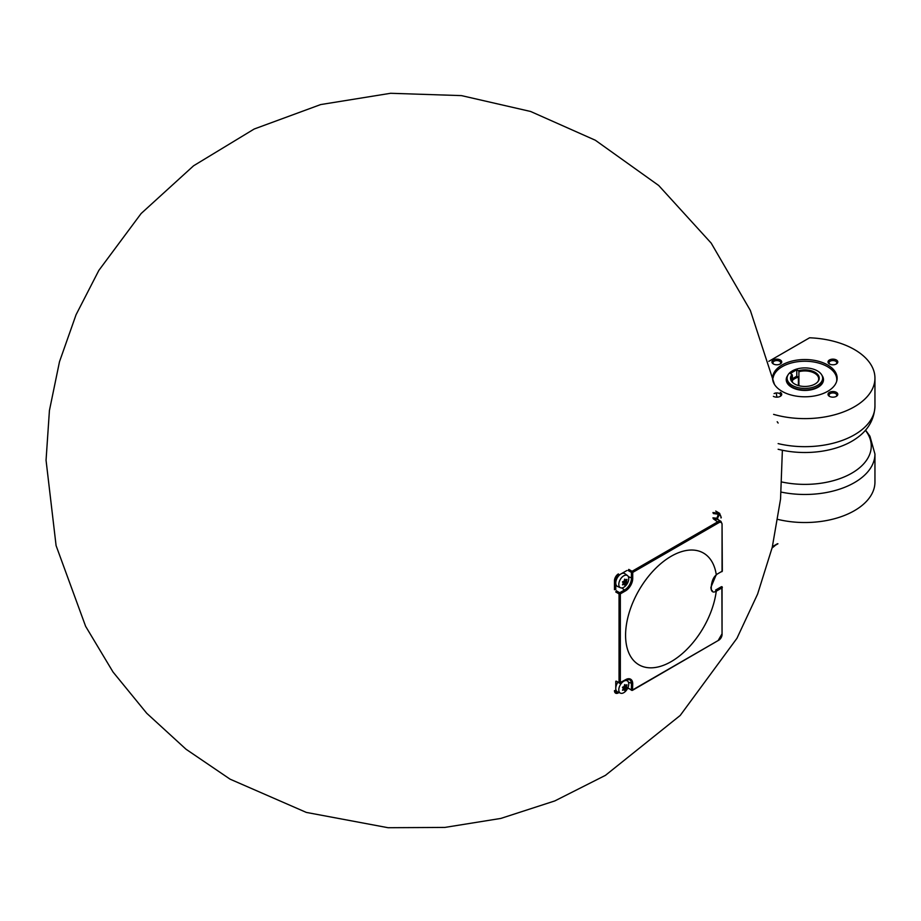 <?xml version="1.0" encoding="UTF-8"?>
<svg xmlns="http://www.w3.org/2000/svg" width="921" height="921" viewBox="0 0 921 921"><rect width="100%" height="100%" fill="white"/><g stroke="black" fill="none" stroke-linecap="round" stroke-linejoin="round"><path stroke-width="1.38" d="M778.13 423.038L777.197 421.737M777.485 543.724L772.408 546.648M772.097 547.937A126.338 72.943 -120 0 0 775.47 545.197M626.959 582.141L626.844 582.44A14.632 8.45 180 0 1 625.693 583.315A14.632 11.536 95.1 0 1 624.841 584.927L624.611 585.065A14.632 3.097 -141.2 0 0 624.139 584.225A14.632 8.45 180 0 1 622.608 584.881L622.492 584.72A14.632 11.536 -84.9 0 0 623.356 583.108A14.632 3.097 -141.2 0 0 622.492 582.049L622.608 581.761A14.632 8.45 0 0 0 624.139 581.093A14.632 11.536 -84.9 0 0 624.611 579.263L624.841 579.136A14.632 3.097 38.8 0 1 625.693 580.195A14.632 8.45 0 0 0 626.844 579.309L626.959 579.47A14.632 11.536 95.1 0 1 626.476 581.301A14.632 3.097 38.8 0 1 626.959 582.141L624.933 580.414L626.476 581.301M623.586 583.902L625.601 581.37L626.844 582.44M624.3 580.541L625.152 579.873M624.553 579.539L625.693 580.195M623.103 583.626L624.139 584.225M622.78 581.692L622.976 582.636M623.229 581.508L625.693 583.315M623.989 581.163L625.417 581.462M627.5 575.59L624.899 573.691A7.38 4.26 120 0 0 620.984 573.921A7.38 4.26 120 0 0 616.114 580.621A7.38 4.26 120 0 0 617.531 586.447L620.478 587.748A7.034 4.064 120 0 0 627.282 583.58A7.034 4.064 120 0 0 627.5 575.59A7.034 4.064 120 0 0 623.77 575.809A7.034 4.064 120 0 0 619.119 582.199A7.034 4.064 120 0 0 620.478 587.748M626.959 687.561L626.844 687.849A14.632 8.45 180 0 1 625.693 688.724A14.632 11.536 95.1 0 1 624.841 690.336L624.611 690.474A14.632 3.097 -141.2 0 0 624.139 689.633A14.632 8.45 180 0 1 622.608 690.29L622.492 690.128A14.632 11.536 -84.9 0 0 623.356 688.517A14.632 3.097 -141.2 0 0 622.492 687.457L622.608 687.17A14.632 8.45 0 0 0 624.139 686.502A14.632 11.536 -84.9 0 0 624.611 684.671L624.841 684.545A14.632 3.097 38.8 0 1 625.693 685.604A14.632 8.45 0 0 0 626.844 684.717L626.959 684.879A14.632 11.536 95.1 0 1 626.476 686.709A14.632 3.097 38.8 0 1 626.959 687.561L624.933 685.823L626.476 686.709M623.586 689.311L625.601 686.778L626.844 687.849M624.3 685.949L625.152 685.282M624.553 684.948L625.693 685.604M623.103 689.035L624.139 689.633M623.229 686.916L625.693 688.724M623.989 686.571L625.417 686.87M622.78 687.101L622.976 688.045M617.853 682.346A7.38 4.26 120 0 0 617.531 691.855L620.478 693.156A7.034 4.064 120 0 0 627.282 688.989A7.034 4.064 120 0 0 627.5 680.999A7.034 4.064 120 0 0 623.77 681.218A7.034 4.064 120 0 0 619.119 687.607A7.034 4.064 120 0 0 620.478 693.156M717.574 519.421L713.384 518.845L712.935 517.832L717.424 518.281A0.921 0.748 -49.5 0 0 717.424 519.306M716.262 574.646A64.528 37.254 120 0 0 646.346 579.102A64.528 37.254 120 0 0 646.346 667.46A64.528 37.254 120 0 0 716.262 591.178L716.262 591.178C712.981 593.066 711.196 591.777 710.897 587.322L716.262 574.658A10.143 5.86 -60 0 1 716.837 574.29L722.052 571.285L722.052 524.602A4.605 2.659 120 0 0 718.794 522.714L713.384 518.845M715.605 590.039L716.262 591.167A10.143 5.86 -60 0 0 716.837 590.856L722.052 587.851L722.052 634.523A4.605 2.659 120 0 1 718.794 640.176L632.727 689.864L631.426 689.864L631.426 683.843A9.222 5.319 120 0 0 629.515 679.617L624.899 680.078M721.016 517.222L721.016 517.97A8.301 4.743 119.5 0 0 719.635 514.402L713.384 513.561L712.935 512.56L719.474 513.25L718.817 512.847L716.653 518.926M718.288 519.801L717.424 518.281L719.635 514.402A0.921 0.748 -51.9 0 0 719.474 513.25M778.13 519.467A70.088 40.466 0 0 0 874.95 482.063L874.95 454.018A70.088 40.466 180 0 1 781.215 492.102M778.13 443.611A70.088 40.466 0 0 0 874.95 406.207L874.95 378.163A70.088 40.466 180 0 0 809.582 337.788L768.793 361.343M772.719 376.528A32.27 18.639 180 0 1 793.833 360.652A32.27 18.639 180 0 1 827.691 364.981A32.27 18.639 180 0 1 837.143 378.163A32.27 18.639 180 0 1 804.862 396.79A32.27 18.639 180 0 1 772.592 378.163M874.95 378.163A70.088 40.466 180 0 1 773.605 414.369M773.375 396.341A4.893 2.821 0 0 0 780.283 396.341A4.893 2.821 0 0 0 780.283 392.346M836.36 359.973A4.893 2.821 0 0 0 829.453 359.973A4.893 2.821 0 0 0 829.453 363.968A4.893 2.821 0 0 0 836.36 363.968A4.893 2.821 0 0 0 836.36 359.973M836.36 392.346A4.893 2.821 0 0 0 829.453 392.346A4.893 2.821 0 0 0 829.453 396.341A4.893 2.821 0 0 0 836.36 396.341A4.893 2.821 0 0 0 836.36 392.346M780.283 359.973A4.893 2.821 0 0 0 773.375 359.973A4.893 2.821 0 0 0 773.375 363.968A4.893 2.821 0 0 0 780.283 363.968A4.893 2.821 0 0 0 780.283 359.973M836.613 381.536A31.901 18.42 0 0 0 836.775 379.671A31.901 18.42 0 0 0 827.426 366.639A31.901 18.42 0 0 0 793.937 362.356A31.901 18.42 0 0 0 773.076 378.082M772.961 379.671A31.901 18.42 0 0 0 773.122 381.536M787.72 375.457A18.627 10.753 0 0 0 786.235 379.671A18.627 10.753 0 0 0 804.862 390.423A18.627 10.753 0 0 0 823.489 379.671A18.627 10.753 0 0 0 822.016 375.457M792.382 380.385A15.45 8.922 180 0 1 798.403 377.138L798.403 385.565M792.382 378.738L796.78 376.205L798.403 377.138M796.78 369.724L798.507 370.726A14.368 8.289 180 0 1 814.832 372.188A14.368 8.289 180 0 1 817.986 381.547A14.368 8.289 180 0 1 804.862 386.452A14.368 8.289 180 0 1 791.749 381.547A14.368 8.289 180 0 1 791.991 374.49L790.264 373.489L796.78 369.724L796.78 376.205M792.302 385.415A17.775 10.258 0 0 0 813.738 387.05A17.775 10.258 0 0 0 822.039 375.515A17.775 10.258 0 0 0 804.862 367.905A17.775 10.258 0 0 0 787.697 375.515A17.775 10.258 0 0 0 792.302 385.415M791.991 374.49A535.366 309.099 -120 0 0 792.382 375.469L792.382 382.261M817.721 381.858A13.827 7.99 0 0 0 818.7 378.911A13.827 7.99 0 0 0 798.91 371.704L798.91 385.703M798.91 371.704A535.366 309.099 60 0 1 798.507 370.726M792.382 375.469A13.827 7.99 0 0 0 791.035 378.911A13.827 7.99 0 0 0 792.014 381.858M779.88 396.548A3.868 2.233 0 0 0 780.697 395.178A3.868 2.233 0 0 0 779.569 393.589A3.868 2.233 0 0 0 774.089 393.589M835.957 364.175A3.868 2.233 0 0 0 836.775 362.805A3.868 2.233 0 0 0 835.646 361.216A3.868 2.233 0 0 0 831.421 360.733A3.868 2.233 0 0 0 829.038 362.805A3.868 2.233 0 0 0 829.856 364.175M835.957 396.548A3.868 2.233 0 0 0 836.775 395.178A3.868 2.233 0 0 0 835.646 393.589A3.868 2.233 0 0 0 830.166 393.589A3.868 2.233 0 0 0 829.038 395.178A3.868 2.233 0 0 0 829.856 396.548M779.88 364.175A3.868 2.233 0 0 0 780.697 362.805A3.868 2.233 0 0 0 779.569 361.216A3.868 2.233 0 0 0 775.344 360.733A3.868 2.233 0 0 0 772.961 362.805A3.868 2.233 0 0 0 773.778 364.175M716.837 590.856L716.193 589.728L721.408 586.723L722.329 587.471A0.921 0.921 0 0 0 721.868 586.677L722.052 634.523M618.382 692.88A5.538 3.189 -60 0 1 615.619 693.156A5.538 3.189 -60 0 1 614.468 690.623L615.769 690.623A4.605 2.659 120 0 0 619.016 692.511L618.382 692.88M616.425 681.206L619.039 682.714L619.039 593.872L615.769 591.984L616.425 590.856L619.683 592.744L619.039 593.872L620.34 593.872L619.683 592.744L624.899 589.728A9.222 5.319 120 0 0 631.426 578.434L631.426 572.413L628.157 570.525L628.813 569.397L632.071 571.285L718.15 521.585A5.538 3.189 -60 0 1 720.913 521.321L717.263 519.214M614.468 589.728L614.468 580.691A5.538 3.189 -60 0 1 618.382 573.921L619.039 575.049A4.605 2.659 120 0 0 615.769 580.691L614.468 580.691M722.052 570.525L721.868 571.699A0.921 0.921 0 0 0 722.329 570.905L722.052 524.602M721.408 571.665L716.837 574.29M722.052 523.853L720.913 521.321M718.794 522.714L632.727 572.413L632.071 571.285L631.426 572.413L632.727 572.413L632.727 578.434L628.352 576.661M626.856 570.525L619.039 575.049M615.769 580.691L615.769 589.728M632.727 578.434A10.143 5.86 -60 0 1 625.555 590.856L621.825 587.955M625.555 590.856L620.34 593.872L620.34 682.714L625.555 679.698A10.143 5.86 -60 0 1 632.727 683.843L632.531 690.29L718.794 640.176M718.15 640.556L722.052 633.775M628.352 688.413L632.531 690.29A0.921 0.921 0 0 1 631.61 690.29L628.813 688.367M632.727 683.843L628.352 682.07M625.555 679.698L619.223 683.14A0.921 0.921 0 0 0 620.144 683.14L615.838 681.195M615.769 681.586L615.769 690.623M874.95 406.207C874.294 419.377 868.227 429.992 856.772 438.074A66.393 38.337 180 0 1 778.13 449.264M781.929 482.017A66.393 38.337 0 0 0 853.456 472.174A66.393 38.337 0 0 0 865.395 430.291M787.904 384.115L786.626 378.37M823.109 378.37L821.831 384.115M787.697 375.515L787.156 376.689A18.328 10.58 0 0 0 791.91 386.901A18.328 10.58 0 0 0 814.026 388.593A18.328 10.58 0 0 0 822.58 376.689L823.305 381.179M823.305 379.809A18.627 10.753 180 0 1 823.443 380.488L823.305 379.82M786.292 380.488A18.627 10.753 180 0 1 786.43 379.809L786.292 380.5M836.775 379.406A32.27 18.639 180 0 1 836.947 380.189M772.328 547.016L777.946 543.77M712.347 590.637C710.793 592.974 710.137 579.804 716.147 575.026L716.653 574.716M615.619 693.156L619.326 692.65M715.721 511.051L719.543 513.296L721.281 517.602M782.378 450.242L780.548 499.113L772.247 547.35L757.615 594.045L736.95 638.299L680.205 715.456L605.454 775.344L554.81 800.925L500.84 818.424L444.82 827.426L388.075 827.714L306.325 812.414L230.077 779.166L186.019 749.234L146.727 713.268L113.03 672.019L85.641 626.349L56.089 545.623L46.05 460.247L49.423 410.524L59.497 361.711L76.075 314.706L98.858 270.383L141.12 213.534L193.583 165.78L254.196 129.009L320.681 104.568L390.608 93.286L461.467 95.611L530.611 111.476L595.346 140.245L658.699 185.489L711.196 243.132L750.362 310.458L774.492 384.46M776.196 392.968L776.956 397.17M865.544 430.107L869.908 436.151L874.95 454.018M787.156 376.689L786.43 381.179M822.039 375.515L822.58 376.689M836.775 379.671L836.775 380.972"/></g></svg>
